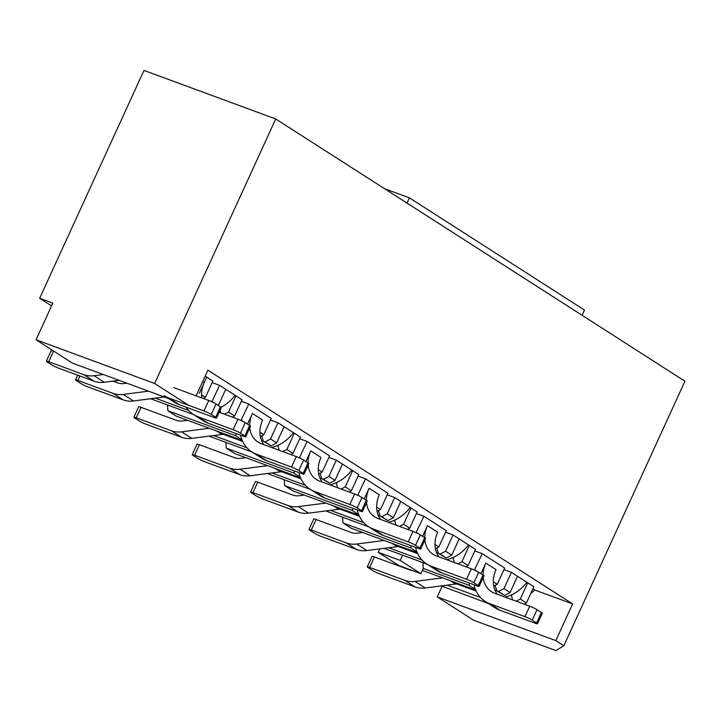 <?xml version="1.0" encoding="UTF-8"?>
<svg xmlns="http://www.w3.org/2000/svg" width="721" height="721" viewBox="0 0 721 721"><rect width="100%" height="100%" fill="white"/><g stroke="black" fill="none" stroke-linecap="round" stroke-linejoin="round"><path stroke-width="1.08" d="M168.66 398.587L72.524 363.168L36.05 339.789L52.84 303.126L39.664 298.278L51.57 305.902M212.893 381.058L205.458 397.289L201.556 394.793L205.458 397.289L212.893 381.058L205.17 376.11M224.456 414.224L228.512 412.07L234.64 415.99L242.067 399.758L219.608 385.356L212.172 382.617M259.911 432.194L263.814 434.691L271.249 418.45L248.781 404.057L241.355 401.318M282.812 451.625L286.868 449.462L292.996 453.392L300.423 437.151L277.964 422.758L270.528 420.019M318.267 469.587L322.17 472.093L329.605 455.852L307.137 441.459L299.711 438.719M341.168 489.027L345.224 486.864L351.352 490.794L358.788 474.553L336.319 460.151L328.893 457.42M376.623 506.989L380.526 509.495L387.961 493.254L365.493 478.852L358.067 476.121M399.524 526.42L403.58 524.266L409.708 528.187L417.144 511.955L394.675 497.553L387.249 494.822M434.979 544.391L438.882 546.888L446.317 530.656L423.849 516.254L416.423 513.514M457.88 563.822L461.936 561.659L468.064 565.588L475.5 549.357L453.031 534.955L445.605 532.215M493.335 581.784L497.238 584.289L504.673 568.049L482.205 553.656L474.778 550.916M516.236 601.224L520.292 599.061L526.42 602.99L533.855 586.75L511.387 572.357L503.961 569.617M196.139 395.838L207.882 370.188L572.609 603.928L534.838 590.021L532.918 588.787M188.623 410.438L155.276 398.145M150.644 398.749L193.607 414.575M241.95 439.774L235.551 435.673L167.921 410.754L167.488 404.95M242.229 440.441L176.375 416.179L167.921 410.754M236.263 433.6L235.551 435.673M246.979 447.831L213.632 435.547M209 436.142L251.962 451.977M300.306 477.176L293.907 473.066L226.277 448.156L225.853 442.352M300.585 477.834L234.731 453.581L226.277 448.156M294.619 471.002L293.907 473.066M305.334 485.233L271.988 472.949M267.356 473.544L310.318 489.379M358.661 514.569L352.263 510.468L284.633 485.557L284.209 479.753M358.941 515.236L293.096 490.974L284.633 485.557M352.975 508.395L352.263 510.468M363.69 522.635L330.344 510.342M325.712 510.946L368.674 526.772M417.017 551.971L410.619 547.87L342.989 522.95L342.565 517.155M417.297 552.637L351.451 528.376L342.989 522.95M411.33 545.797L410.619 547.87M422.046 560.028L388.7 547.744M384.068 548.348L427.03 564.173M475.373 589.372L468.974 585.272L423.299 568.445L422.876 562.641M422.398 570.419L475.653 590.03M378.228 552.313L400.182 560.406L420.902 573.682L398.947 565.588L378.228 552.313L379.796 548.897M469.686 583.199L468.974 585.272M480.402 597.43L447.056 585.146M488.45 603.54L441.207 585.903M572.609 603.928L555.819 640.599L563.849 645.737L555.936 650.576L473.724 620.285L437.25 596.916L442.045 586.443M534.838 590.021L530.782 593.464M36.05 339.789L154.618 383.473L188.803 405.382M154.618 383.473L275.728 118.956L143.984 70.424L39.664 298.278M555.819 640.599L437.25 596.916M275.728 118.956L684.95 381.22L563.849 645.737M400.182 560.406L402.579 555.161M420.902 573.682L423.299 568.445M504.97 597.069A35.329 28.308 -57.3 0 0 512.063 594.609A35.329 28.308 122.7 0 0 526.862 582.271M476.112 591.049L457.763 584.289A6.66 5.335 -57.3 0 0 455.483 584.055L425.228 587.966L415.017 581.414A29.831 23.901 -57.3 0 1 404.787 580.36L369.657 567.418A5.795 0.604 -155.4 0 0 367.304 566.868A5.795 0.604 -155.4 0 0 368.179 567.67L372.559 570.473A5.795 0.604 -155.4 0 0 379.868 573.961L414.999 586.903A29.831 23.901 -57.3 0 0 425.228 587.966M369.657 567.418L374.451 556.936L409.582 569.878A18.25 14.618 -57.3 0 0 412.43 570.554M442.595 577.854L415.017 581.414M495.111 590.445A35.329 28.308 -57.3 0 0 496.544 590.075M503.952 588.588L510.08 592.518L504.646 595.411L496.76 590.841L498.517 591.49L503.952 588.588L511.387 572.357M517.516 576.277L510.08 592.518M520.292 599.061L527.727 582.829M374.451 556.936A5.795 0.604 -155.4 0 0 372.108 556.396L367.304 566.868M512.694 599.917L511.504 595.825L512.063 594.609M504.646 595.411L498.517 591.49M496.76 590.841L495.174 585.389M526.42 602.99L524.221 604.162M329.903 484.873A35.329 28.308 -57.3 0 0 336.995 482.403A35.329 28.308 122.7 0 0 351.794 470.074M301.045 478.852L282.695 472.093A6.66 5.335 -57.3 0 0 280.415 471.858L250.16 475.761L239.949 469.218A29.831 23.901 -57.3 0 1 229.72 468.154L194.589 455.212A5.795 0.604 -155.4 0 0 192.237 454.672A5.795 0.604 -155.4 0 0 193.111 455.465L197.491 458.277A5.795 0.604 -155.4 0 0 204.8 461.764L239.931 474.706A29.831 23.901 -57.3 0 0 250.16 475.761M194.589 455.212L199.384 444.74L234.514 457.682A18.25 14.618 -57.3 0 0 240.769 458.331L245.861 457.673M267.527 465.658L239.949 469.218M320.034 478.248A35.329 28.308 -57.3 0 0 321.467 477.879M328.884 476.392L335.013 480.321L329.578 483.214L321.692 478.645L323.45 479.285L328.884 476.392L336.319 460.151M342.448 464.081L335.013 480.321M345.224 486.864L352.659 470.624M199.384 444.74A5.795 0.604 -155.4 0 0 197.031 444.199L192.237 454.672M337.626 487.72L336.437 483.629L336.995 482.403M329.578 483.214L323.45 479.285M321.692 478.645L320.106 473.192M351.352 490.794L349.153 491.965M308.164 465.18A25.487 20.422 -57.3 0 0 316.321 479.456A25.487 20.422 -57.3 0 0 319.52 481.051L354.651 493.993L349.856 504.466A5.795 0.604 24.6 0 1 357.165 507.954L361.536 510.756A5.795 0.604 24.6 0 1 362.42 511.55A5.795 0.604 24.6 0 1 360.067 511.009L324.937 498.067A37.068 29.705 122.7 0 1 320.277 495.76L310.066 489.208A37.068 29.705 122.7 0 1 298.873 472.57M305.875 461.53L310.751 450.886L320.962 457.429A25.487 20.422 -57.3 0 0 322.269 482.061M349.856 504.466L314.726 491.524A37.068 29.705 122.7 0 1 310.066 489.208M310.751 450.886A25.487 20.422 -57.3 0 0 308.056 462.927M354.651 493.993A5.795 0.604 24.6 0 1 361.96 497.481L366.34 500.284A5.795 0.604 24.6 0 1 367.214 501.077L362.42 511.55M299.368 457.871L307.137 441.459M299.702 457.691L301.946 459.133M322.17 472.093L318.7 473.94M119.145 380.346L104.275 382.265L94.054 375.722A29.831 23.901 -57.3 0 1 83.825 374.659L48.695 361.717A5.795 0.604 -155.4 0 0 46.351 361.176A5.795 0.604 -155.4 0 0 47.225 361.969L51.597 364.772A5.795 0.604 -155.4 0 0 58.906 368.26L94.045 381.202A29.831 23.901 -57.3 0 0 104.275 382.265M48.695 361.717L53.489 351.244L54.481 351.605M103.346 374.523L94.054 375.722M199.329 393.369L206.765 377.128M53.489 351.244A5.795 0.604 -155.4 0 0 51.146 350.703L46.351 361.176M205.458 397.289L203.259 398.47L205.458 397.289M164.397 397.019A6.66 5.335 -57.3 0 0 163.703 397.055L133.448 400.966L123.237 394.423A29.831 23.901 -57.3 0 1 113.008 393.36L77.877 380.418A5.795 0.604 -155.4 0 0 75.525 379.877A5.795 0.604 -155.4 0 0 76.399 380.67L80.779 383.473A5.795 0.604 -155.4 0 0 88.088 386.961L123.219 399.903A29.831 23.901 -57.3 0 0 133.448 400.966M113.053 381.13L117.802 382.887A18.25 14.618 -57.3 0 0 124.057 383.536L126.833 383.175M148.499 391.161L123.237 394.423M235.082 395.279A35.329 28.308 122.7 0 1 221.068 407.221M211.839 401.768L219.608 385.356M212.172 401.597L214.416 403.03M225.727 389.286L218.337 405.436M228.512 412.07L235.947 395.829M220.914 412.917L220.121 410.195M234.64 415.99L232.441 417.162M219.166 412.277L237.939 419.189L233.144 429.671A5.795 0.604 24.6 0 1 240.454 433.159L244.825 435.962A5.795 0.604 24.6 0 1 245.708 436.755A5.795 0.604 24.6 0 1 243.356 436.214L208.225 423.272A37.068 29.705 122.7 0 1 203.565 420.956L193.354 414.413A37.068 29.705 122.7 0 1 186.081 407.167M202.655 381.607L204.25 382.626A25.487 20.422 -57.3 0 0 201.79 397.92M233.144 429.671L198.014 416.729A37.068 29.705 122.7 0 1 193.354 414.413M237.939 419.189A5.795 0.604 24.6 0 1 245.248 422.677L249.628 425.48A5.795 0.604 24.6 0 1 250.502 426.282L245.708 436.755M249.808 427.778A25.487 20.422 -57.3 0 0 257.965 442.063A25.487 20.422 -57.3 0 0 261.164 443.649L296.295 456.591L291.5 467.064A5.795 0.604 24.6 0 1 298.809 470.552L303.18 473.364A5.795 0.604 24.6 0 1 304.064 474.157A5.795 0.604 24.6 0 1 301.711 473.616L266.581 460.665A37.068 29.705 122.7 0 1 261.921 458.358L251.71 451.815A37.068 29.705 122.7 0 1 240.517 435.169M247.519 424.128L252.395 413.484L262.606 420.028A25.487 20.422 -57.3 0 0 263.913 444.659M291.5 467.064L256.37 454.122A37.068 29.705 122.7 0 1 251.71 451.815M252.395 413.484A25.487 20.422 -57.3 0 0 249.7 425.534M296.295 456.591A5.795 0.604 24.6 0 1 303.604 460.079L307.984 462.882A5.795 0.604 24.6 0 1 308.858 463.675L304.064 474.157M241.012 420.469L248.781 404.057M241.346 420.289L243.59 421.731M263.814 434.691L260.344 436.538M271.538 447.471A35.329 28.308 -57.3 0 0 278.639 445.01A35.329 28.308 122.7 0 0 293.438 432.672M242.689 441.45L224.339 434.691A6.66 5.335 -57.3 0 0 222.059 434.457L191.804 438.368L181.593 431.825A29.831 23.901 -57.3 0 1 171.364 430.761L136.233 417.82A5.795 0.604 -155.4 0 0 133.881 417.279A5.795 0.604 -155.4 0 0 134.755 418.072L139.135 420.875A5.795 0.604 -155.4 0 0 146.444 424.363L181.575 437.305A29.831 23.901 -57.3 0 0 191.804 438.368M136.233 417.82L141.028 407.338L176.158 420.28A18.25 14.618 -57.3 0 0 182.413 420.929L187.505 420.28M209.171 428.256L181.593 431.825M261.678 440.846A35.329 28.308 -57.3 0 0 263.111 440.477M270.528 438.99L276.657 442.919L271.222 445.812L263.336 441.243L265.094 441.892L270.528 438.99L277.964 422.758M284.083 426.679L276.657 442.919M286.868 449.462L294.303 433.231M141.028 407.338A5.795 0.604 -155.4 0 0 138.675 406.797L133.881 417.279M279.27 450.319L278.081 446.227L278.639 445.01M271.222 445.812L265.094 441.892M263.336 441.243L261.75 435.79M292.996 453.392L290.797 454.563M409.429 197.869L407.032 203.106L582.099 315.311L584.497 310.066L409.429 197.869L384.563 188.713M179.042 404.571A37.068 29.705 122.7 0 1 174.392 402.255L164.181 395.712A37.068 29.705 122.7 0 0 168.831 398.028L203.962 410.97A5.795 0.604 24.6 0 1 211.271 414.458L215.651 417.261A5.795 0.604 24.6 0 1 216.525 418.054A5.795 0.604 24.6 0 1 214.173 417.513L179.042 404.571L168.831 398.028M173.626 387.547L208.757 400.488A5.795 0.604 24.6 0 1 216.066 403.976L220.446 406.788A5.795 0.604 24.6 0 1 221.32 407.581L216.525 418.054M483.241 577.377A25.487 20.422 -57.3 0 0 491.389 591.653A25.487 20.422 -57.3 0 0 494.588 593.248L529.719 606.19L524.924 616.662A5.795 0.604 24.6 0 1 532.233 620.15L536.613 622.953A5.795 0.604 24.6 0 1 537.487 623.755A5.795 0.604 24.6 0 1 535.135 623.205L500.004 610.263A37.068 29.705 122.7 0 1 495.345 607.956L485.134 601.413A37.068 29.705 122.7 0 1 473.94 584.767M480.943 573.727L485.819 563.083L496.03 569.626A25.487 20.422 -57.3 0 0 497.337 594.257M524.924 616.662L489.793 603.72A37.068 29.705 122.7 0 1 485.134 601.413M485.819 563.083A25.487 20.422 -57.3 0 0 483.124 575.133M529.719 606.19A5.795 0.604 24.6 0 1 537.028 609.678L541.408 612.48A5.795 0.604 24.6 0 1 542.282 613.274L537.487 623.755M474.436 570.068L482.205 553.656M474.769 569.887L477.014 571.329M497.238 584.289L493.777 586.137M446.614 559.667A35.329 28.308 -57.3 0 0 453.707 557.207A35.329 28.308 122.7 0 0 468.506 544.878M417.756 553.656L399.407 546.897A6.66 5.335 -57.3 0 0 397.127 546.653L366.872 550.565L356.661 544.022A29.831 23.901 -57.3 0 1 346.431 542.958L311.301 530.016A5.795 0.604 -155.4 0 0 308.949 529.475A5.795 0.604 -155.4 0 0 309.823 530.268L314.203 533.071A5.795 0.604 -155.4 0 0 321.512 536.559L356.643 549.501A29.831 23.901 -57.3 0 0 366.872 550.565M311.301 530.016L316.095 519.535L351.226 532.486A18.25 14.618 -57.3 0 0 357.49 533.134L362.573 532.477M384.239 540.453L356.661 544.022M436.746 553.043A35.329 28.308 -57.3 0 0 438.188 552.674M445.596 551.195L451.725 555.116L446.29 558.018L438.404 553.44L440.161 554.088L445.596 551.195L453.031 534.955M459.16 538.884L451.725 555.116M461.936 561.659L469.371 545.427M316.095 519.535A5.795 0.604 -155.4 0 0 313.743 518.994L308.949 529.475M454.338 562.515L453.149 558.424L453.707 557.207M446.29 558.018L440.161 554.088M438.404 553.44L436.818 547.987M468.064 565.588L465.865 566.76M366.52 502.582A25.487 20.422 -57.3 0 0 374.677 516.858A25.487 20.422 -57.3 0 0 377.876 518.444L413.007 531.386L408.212 541.868A5.795 0.604 24.6 0 1 415.521 545.355L419.901 548.158A5.795 0.604 24.6 0 1 420.776 548.951A5.795 0.604 24.6 0 1 418.423 548.411L383.293 535.469A37.068 29.705 122.7 0 1 378.633 533.152L368.422 526.609A37.068 29.705 122.7 0 1 357.228 509.963M364.231 498.932L369.107 488.279L379.318 494.822A25.487 20.422 -57.3 0 0 380.625 519.462M408.212 541.868L373.081 528.926A37.068 29.705 122.7 0 1 368.422 526.609M369.107 488.279A25.487 20.422 -57.3 0 0 366.412 500.329M413.007 531.386A5.795 0.604 24.6 0 1 420.316 534.874L424.696 537.686A5.795 0.604 24.6 0 1 425.57 538.479L420.776 548.951M357.724 495.273L365.493 478.852M358.058 495.093L360.302 496.535M380.526 509.495L377.065 511.342M388.259 522.274A35.329 28.308 -57.3 0 0 395.351 519.805A35.329 28.308 122.7 0 0 410.15 507.476M359.4 516.254L341.051 509.495A6.66 5.335 -57.3 0 0 338.771 509.26L308.516 513.163L298.305 506.62A29.831 23.901 -57.3 0 1 288.076 505.556L252.945 492.614A5.795 0.604 -155.4 0 0 250.593 492.073A5.795 0.604 -155.4 0 0 251.467 492.867L255.847 495.669A5.795 0.604 -155.4 0 0 263.156 499.157L298.287 512.099A29.831 23.901 -57.3 0 0 308.516 513.163M252.945 492.614L257.739 482.142L292.87 495.084A18.25 14.618 -57.3 0 0 299.134 495.733L304.217 495.075M325.883 503.06L298.305 506.62M378.39 515.65A35.329 28.308 -57.3 0 0 379.832 515.281M387.24 513.794L393.369 517.723L387.934 520.616L380.048 516.038L381.806 516.687L387.24 513.794L394.675 497.553M400.804 501.483L393.369 517.723M403.58 524.266L411.015 508.026M257.739 482.142A5.795 0.604 -155.4 0 0 255.387 481.601L250.593 492.073M395.982 525.122L394.793 521.031L395.351 519.805M387.934 520.616L381.806 516.687M380.048 516.038L378.462 510.594M409.708 528.187L407.509 529.367M424.876 539.975A25.487 20.422 -57.3 0 0 433.033 554.26A25.487 20.422 -57.3 0 0 436.232 555.846L471.363 568.788L466.568 579.269A5.795 0.604 24.6 0 1 473.877 582.757L478.257 585.56A5.795 0.604 24.6 0 1 479.132 586.353A5.795 0.604 24.6 0 1 476.779 585.812L441.649 572.871A37.068 29.705 122.7 0 1 436.989 570.554L426.778 564.011A37.068 29.705 122.7 0 1 415.584 547.365M422.587 536.334L427.463 525.681L437.674 532.224A25.487 20.422 -57.3 0 0 438.981 556.855M466.568 579.269L431.437 566.318A37.068 29.705 122.7 0 1 426.778 564.011M427.463 525.681A25.487 20.422 -57.3 0 0 424.768 537.731M471.363 568.788A5.795 0.604 24.6 0 1 478.672 572.276L483.052 575.079A5.795 0.604 24.6 0 1 483.926 575.872L479.132 586.353M416.08 532.666L423.849 516.254M416.414 532.495L418.658 533.928M438.882 546.888L435.421 548.735M404.787 580.36L414.999 586.903M450.156 580.639L455.483 584.055M457.763 584.289L454.663 582.298M229.72 468.154L239.931 474.706M275.089 468.443L280.415 471.858M282.695 472.093L279.586 470.101M361.96 497.481L357.165 507.954M361.536 510.756L366.34 500.284M324.937 498.067L314.726 491.524M83.825 374.659L94.045 381.202M77.877 380.418L79.896 375.992M113.008 393.36L123.219 399.903M162.604 396.352L163.703 397.055M245.248 422.677L240.454 433.159M244.825 435.962L249.628 425.48M208.225 423.272L198.014 416.729M303.604 460.079L298.809 470.552M303.18 473.364L307.984 462.882M266.581 460.665L256.37 454.122M171.364 430.761L181.575 437.305M216.733 431.041L222.059 434.457M224.339 434.691L221.23 432.699M208.757 400.488L203.962 410.97M216.066 403.976L211.271 414.458M215.651 417.261L220.446 406.788M537.028 609.678L532.233 620.15M536.613 622.953L541.408 612.48M500.004 610.263L489.793 603.72M346.431 542.958L356.643 549.501M391.8 543.246L397.127 546.653M399.407 546.897L396.307 544.905M420.316 534.874L415.521 545.355M419.901 548.158L424.696 537.686M383.293 535.469L373.081 528.926M288.076 505.556L298.287 512.099M333.444 505.845L338.771 509.26M341.051 509.495L337.951 507.503M478.672 572.276L473.877 582.757M478.257 585.56L483.052 575.079M441.649 572.871L431.437 566.318M77.679 375.172L75.525 379.877"/></g></svg>
